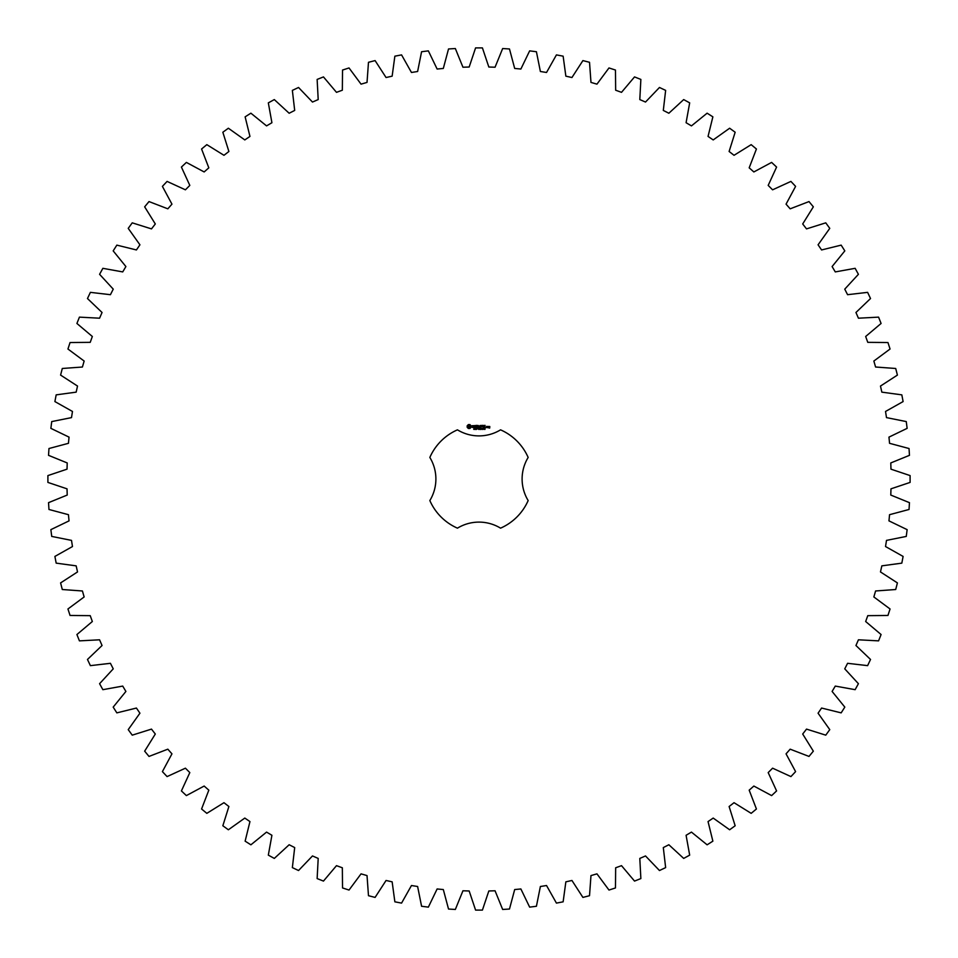 <?xml version="1.0" encoding="UTF-8"?>
<svg xmlns="http://www.w3.org/2000/svg" width="958" height="958" viewBox="0 0 958 958"><rect width="100%" height="100%" fill="white"/><g stroke="black" fill="none" stroke-linecap="round" stroke-linejoin="round"><path stroke-width="1.44" d="M910.1 482.413L910.1 475.587L890.976 469.169L890.784 462.942L909.465 455.337L909.034 448.524L889.551 443.315L888.964 437.123L907.13 428.358L906.268 421.58L886.497 417.616L885.527 411.461L903.107 401.57L901.825 394.864L881.839 392.145L880.474 386.062L897.406 375.093L895.706 368.483L875.588 367.022L873.852 361.046L890.054 349.023L887.946 342.533L867.78 342.341L865.661 336.486L881.085 323.469L878.57 317.134L858.428 318.2L855.949 312.488L870.523 298.537L867.613 292.358L847.579 294.693L844.752 289.148L858.416 274.311L855.135 268.324L835.28 271.916L832.107 266.552L844.812 250.888L841.16 245.128L821.581 249.954L818.072 244.805L829.772 228.363L825.76 222.843L806.516 228.89L802.696 223.968L813.342 206.832L808.995 201.575L790.17 208.82L786.051 204.15L795.595 186.379L790.925 181.409L772.591 189.816L768.184 185.409L776.591 167.075L771.621 162.405L753.85 171.949L749.18 167.83L756.425 149.005L751.168 144.658L734.032 155.304L729.11 151.484L735.157 132.24L729.637 128.228L713.195 139.928L708.046 136.419L712.872 116.84L707.112 113.188L691.448 125.893L686.084 122.72L689.676 102.865L683.689 99.584L668.852 113.248L663.307 110.421L665.642 90.387L659.463 87.477L645.512 102.051L639.8 99.572L640.866 79.43L634.531 76.915L621.514 92.339L615.659 90.22L615.467 70.054L608.977 67.946L596.954 84.148L590.978 82.412L589.517 62.294L582.907 60.593L571.938 77.526L565.855 76.161L563.136 56.175L556.43 54.893L546.539 72.473L540.384 71.503L536.42 51.732L529.642 50.87L520.877 69.036L514.686 68.449L509.476 48.966L502.663 48.535L495.058 67.216L488.831 67.024L482.413 47.9L475.587 47.9L469.169 67.024L462.942 67.216L455.337 48.535L448.524 48.966L443.315 68.449L437.123 69.036L428.358 50.87L421.58 51.732L417.616 71.503L411.461 72.473L401.57 54.893L394.864 56.175L392.145 76.161L386.062 77.526L375.093 60.593L368.483 62.294L367.022 82.412L361.046 84.148L349.023 67.946L342.533 70.054L342.341 90.22L336.486 92.339L323.469 76.915L317.134 79.43L318.2 99.572L312.488 102.051L298.537 87.477L292.358 90.387L294.693 110.421L289.148 113.248L274.311 99.584L268.324 102.865L271.916 122.72L266.552 125.893L250.888 113.188L245.128 116.84L249.954 136.419L244.805 139.928L228.363 128.228L222.843 132.24L228.89 151.484L223.968 155.304L206.832 144.658L201.575 149.005L208.82 167.83L204.15 171.949L186.379 162.405L181.409 167.075L189.816 185.409L185.409 189.816L167.075 181.409L162.405 186.379L171.949 204.15L167.83 208.82L149.005 201.575L144.658 206.832L155.304 223.968L151.484 228.89L132.24 222.843L128.228 228.363L139.928 244.805L136.419 249.954L116.84 245.128L113.188 250.888L125.893 266.552L122.72 271.916L102.865 268.324L99.584 274.311L113.248 289.148L110.421 294.693L90.387 292.358L87.477 298.537L102.051 312.488L99.572 318.2L79.43 317.134L76.915 323.469L92.339 336.486L90.22 342.341L70.054 342.533L67.946 349.023L84.148 361.046L82.412 367.022L62.294 368.483L60.593 375.093L77.526 386.062L76.161 392.145L56.175 394.864L54.893 401.57L72.473 411.461L71.503 417.616L51.732 421.58L50.87 428.358L69.036 437.123L68.449 443.315L48.966 448.524L48.535 455.337L67.216 462.942L67.024 469.169L47.9 475.587L47.9 482.413L67.024 488.831L67.216 495.058L48.535 502.663L48.966 509.476L68.449 514.686L69.036 520.877L50.87 529.642L51.732 536.42L71.503 540.384L72.473 546.539L54.893 556.43L56.175 563.136L76.161 565.855L77.526 571.938L60.593 582.907L62.294 589.517L82.412 590.978L84.148 596.954L67.946 608.977L70.054 615.467L90.22 615.659L92.339 621.514L76.915 634.531L79.43 640.866L99.572 639.8L102.051 645.512L87.477 659.463L90.387 665.642L110.421 663.307L113.248 668.852L99.584 683.689L102.865 689.676L122.72 686.084L125.893 691.448L113.188 707.112L116.84 712.872L136.419 708.046L139.928 713.195L128.228 729.637L132.24 735.157L151.484 729.11L155.304 734.032L144.658 751.168L149.005 756.425L167.83 749.18L171.949 753.85L162.405 771.621L167.075 776.591L185.409 768.184L189.816 772.591L181.409 790.925L186.379 795.595L204.15 786.051L208.82 790.17L201.575 808.995L206.832 813.342L223.968 802.696L228.89 806.516L222.843 825.76L228.363 829.772L244.805 818.072L249.954 821.581L245.128 841.16L250.888 844.812L266.552 832.107L271.916 835.28L268.324 855.135L274.311 858.416L289.148 844.752L294.693 847.579L292.358 867.613L298.537 870.523L312.488 855.949L318.2 858.428L317.134 878.57L323.469 881.085L336.486 865.661L342.341 867.78L342.533 887.946L349.023 890.054L361.046 873.852L367.022 875.588L368.483 895.706L375.093 897.406L386.062 880.474L392.145 881.839L394.864 901.825L401.57 903.107L411.461 885.527L417.616 886.497L421.58 906.268L428.358 907.13L437.123 888.964L443.315 889.551L448.524 909.034L455.337 909.465L462.942 890.784L469.169 890.976L475.587 910.1L482.413 910.1L488.831 890.976L495.058 890.784L502.663 909.465L509.476 909.034L514.686 889.551L520.877 888.964L529.642 907.13L536.42 906.268L540.384 886.497L546.539 885.527L556.43 903.107L563.136 901.825L565.855 881.839L571.938 880.474L582.907 897.406L589.517 895.706L590.978 875.588L596.954 873.852L608.977 890.054L615.467 887.946L615.659 867.78L621.514 865.661L634.531 881.085L640.866 878.57L639.8 858.428L645.512 855.949L659.463 870.523L665.642 867.613L663.307 847.579L668.852 844.752L683.689 858.416L689.676 855.135L686.084 835.28L691.448 832.107L707.112 844.812L712.872 841.16L708.046 821.581L713.195 818.072L729.637 829.772L735.157 825.76L729.11 806.516L734.032 802.696L751.168 813.342L756.425 808.995L749.18 790.17L753.85 786.051L771.621 795.595L776.591 790.925L768.184 772.591L772.591 768.184L790.925 776.591L795.595 771.621L786.051 753.85L790.17 749.18L808.995 756.425L813.342 751.168L802.696 734.032L806.516 729.11L825.76 735.157L829.772 729.637L818.072 713.195L821.581 708.046L841.16 712.872L844.812 707.112L832.107 691.448L835.28 686.084L855.135 689.676L858.416 683.689L844.752 668.852L847.579 663.307L867.613 665.642L870.523 659.463L855.949 645.512L858.428 639.8L878.57 640.866L881.085 634.531L865.661 621.514L867.78 615.659L887.946 615.467L890.054 608.977L873.852 596.954L875.588 590.978L895.706 589.517L897.406 582.907L880.474 571.938L881.839 565.855L901.825 563.136L903.107 556.43L885.527 546.539L886.497 540.384L906.268 536.42L907.13 529.642L888.964 520.877L889.551 514.686L909.034 509.476L909.465 502.663L890.784 495.058L890.976 488.831L910.1 482.413M457.445 429.843A53.672 53.672 0 0 0 429.843 457.445A41.422 41.422 0 0 1 429.843 500.555A53.672 53.672 0 0 0 457.445 528.157A41.422 41.422 0 0 1 500.555 528.157A53.672 53.672 0 0 0 528.157 500.555A41.422 41.422 0 0 1 528.157 457.445A53.672 53.672 0 0 0 500.555 429.843A41.422 41.422 0 0 1 457.445 429.843M468.39 424.586L467.181 425.795L467.181 427.292L468.39 428.501L469.887 428.501L471.096 427.292L471.096 425.795L469.887 424.586L468.39 424.586M474.485 428.968L473.731 429.376L474.402 429.16L473.851 428.442L474.485 428.968M475.431 428.549L474.773 429.447L474.773 428.382L475.431 428.549M476.461 428.382L476.461 429.447L475.779 428.489L475.647 429.447L475.647 428.382L476.33 429.256L476.461 428.382M478.293 428.909L477.347 428.909L478.293 428.909M472.222 425.699L473.683 426.897L472.342 427.436L473.935 427.388L472.486 426.19L473.827 425.663L472.222 425.699M474.282 425.639L474.929 425.639L475.048 427.699L475.18 425.639L475.946 425.508L474.282 425.639M476.413 425.388L476.294 427.579L477.707 427.699L476.557 427.448L477.587 426.538L476.557 425.639L477.838 425.508L476.413 425.388M479.635 428.382L478.749 429.447L478.461 428.382L479.419 429.28L479.635 428.382M480.796 428.382L480.796 429.447L479.982 429.447L479.982 428.382L480.796 428.382M482.353 428.501L482.066 429.471L482.353 428.501M483.203 428.885L482.652 429.4L482.676 428.43L483.203 428.885M484.245 428.992L483.646 429.376L483.67 428.442L484.245 428.992M485.131 428.501L484.856 429.471L485.131 428.501M480.15 425.448L479.347 426.801L478.305 425.508L478.437 427.699L478.557 425.987L479.347 427.184L480.138 425.975L480.389 427.567L480.15 425.448M482.329 425.388L480.928 425.508L481.048 427.699L481.179 426.669L482.209 426.538L481.179 425.639L482.329 425.388M483 425.388L483 427.699L483 425.388M485.095 425.388L483.682 425.508L483.814 427.699L485.227 427.579L483.946 427.448L484.976 426.538L483.946 425.639L485.095 425.388M487.43 427.579L487.43 426.538L486.544 426.418L486.413 427.579L487.43 427.579M487.79 426.418L487.79 427.699L488.664 426.693L487.79 426.418M488.915 426.418L489.55 427.807L488.796 427.927L489.682 428.058L489.801 426.538L488.915 426.418M469.133 425.508L470.174 426.538L469.133 427.579L468.103 426.538L469.133 425.508M482.245 429.232L482.066 428.477L482.245 429.232M485.035 429.232L484.856 428.477L485.035 429.232M486.676 426.669L487.167 427.448L486.676 426.669"/></g></svg>
